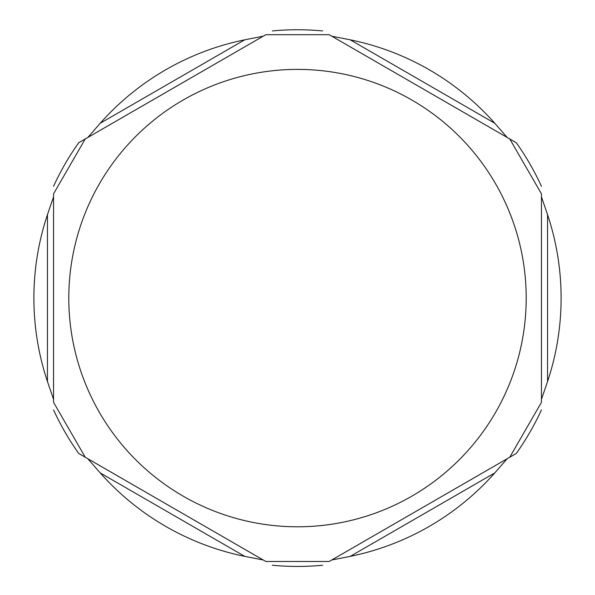 <?xml version="1.0" encoding="UTF-8"?>
<svg xmlns="http://www.w3.org/2000/svg" width="595" height="595" viewBox="0 0 595 595"><rect width="100%" height="100%" fill="white"/><g stroke="black" fill="none" stroke-linecap="round" stroke-linejoin="round"><path stroke-width="0.89" d="M507.163 137.452L331.787 36.198L350.239 39.813A263.607 263.607 0 0 1 494.802 123.277L507.163 137.452L516.289 142.726L507.163 137.452M509.476 138.791L329.474 34.867M263.213 36.198L87.837 137.452L100.198 123.277A263.607 263.607 0 0 1 244.761 39.813L263.213 36.198M265.526 34.867L85.524 138.791M53.55 196.833L53.55 399.349L47.451 381.551A263.607 263.607 0 0 1 47.451 214.631L53.55 196.833M53.55 194.171L53.55 402.012M87.837 458.73L263.213 559.984L244.761 556.37A263.607 263.607 0 0 1 100.198 472.906L87.837 458.73L78.711 453.457L87.837 458.73M85.524 457.391L265.526 561.316M331.787 559.984L507.163 458.73L494.802 472.906A263.607 263.607 0 0 1 350.239 556.37L331.787 559.984M329.474 561.316L509.476 457.391M541.45 402.012L541.45 194.171M541.45 399.349L541.45 196.833L547.549 214.631A263.607 263.607 0 0 1 547.549 381.551L541.45 399.349M516.289 453.457L507.163 458.73L516.289 453.457A268.338 268.338 0 0 0 541.45 409.881M541.45 186.302A268.338 268.338 0 0 0 516.289 142.726M272.339 565.25A268.338 268.338 0 0 0 322.661 565.25M53.55 409.881A268.338 268.338 0 0 0 78.711 453.457A268.338 268.338 0 0 1 53.55 409.881M322.661 30.933A268.338 268.338 0 0 0 272.339 30.933M78.711 142.726L87.837 137.452L78.711 142.726A268.338 268.338 0 0 0 53.55 186.302A268.338 268.338 0 0 1 78.711 142.726M494.802 123.277L350.239 39.813M244.761 39.813L100.198 123.277M47.451 214.631L47.451 381.551M100.198 472.906L244.761 556.37M350.239 556.37L494.802 472.906M68.797 298.088A228.703 228.703 0 0 1 297.5 69.392A228.703 228.703 0 0 1 526.203 298.088A228.703 228.703 0 0 1 297.5 526.791A228.703 228.703 0 0 1 68.797 298.088M547.549 381.551L547.549 214.631M509.766 138.955L541.443 193.829M329.184 34.696L265.816 34.696M85.234 138.955L53.557 193.829M53.557 402.354L85.234 457.228M265.816 561.487L329.184 561.487M509.766 457.228L541.443 402.354"/></g></svg>
